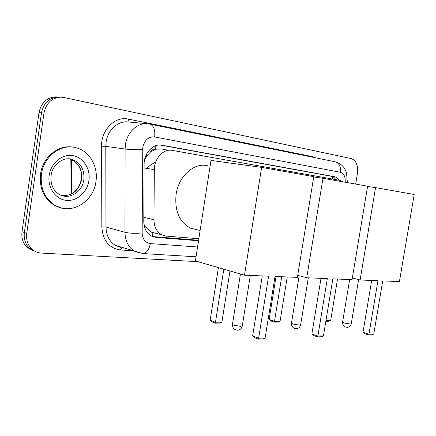 <?xml version="1.0" encoding="UTF-8"?>
<svg xmlns="http://www.w3.org/2000/svg" width="436" height="436" viewBox="0 0 436 436"><rect width="100%" height="100%" fill="white"/><g stroke="black" fill="none" stroke-linecap="round" stroke-linejoin="round"><path stroke-width="0.65" d="M150.453 152.082L155.543 149.172C153.423 148.921 151.728 149.891 150.453 152.082L147.15 155.543L144.659 159.429M146.709 168.378L150.97 164.683L155.679 162.116M155.32 233.222L155.875 233.271M143.978 224.317L145.444 226.862L150.976 231.974L152.982 232.78L152.066 236.383M168.737 150.284L161.195 148.938L155.799 149.216M343.415 181.916L340.353 180.444L172.247 150.382C163.565 148.474 154.191 158.377 154.355 169.637L153.941 219.771C154.126 226.911 156.726 231.93 161.751 234.824L166.127 236.083L198.832 238.754M339.192 180.237C337.862 178.231 336.205 177.038 334.221 176.645L161.99 145.204C153.292 143.27 143.935 153.041 144.12 164.203L143.782 221.292C143.973 228.246 146.523 233.173 151.434 236.067L156.006 237.407L198.522 240.776M160.017 145.014L331.24 176.237L333.916 177.381L336.134 179.686M197.868 261.66L41.289 253.071C37.66 252.842 34.498 251.485 31.801 249.011C27.691 244.918 26.007 239.686 26.749 233.315L43.982 113.049C46.162 103.049 51.791 97.751 60.871 97.168L63.765 97.495L351.236 158.579C356.207 160.481 358.267 165.467 357.422 173.55L355.678 184.09M33.392 250.842L27.043 247.299C22.95 243.239 21.271 238.051 22.002 231.734L39.027 112.597L41.491 112.82C43.66 102.869 49.279 97.599 58.337 97.015L59.563 97.086L58.337 97.015C49.279 97.599 43.66 102.869 41.491 112.82L24.362 232.524L41.491 112.82L43.982 113.049M35.785 251.703L29.414 248.149C25.31 244.073 23.631 238.868 24.362 232.524C23.631 238.868 25.31 244.073 29.414 248.149L35.785 251.703M198.598 240.263L152.486 236.563M39.027 112.597C41.186 102.689 46.788 97.446 55.824 96.868L57.045 96.939M377.941 280.719L368.954 334.172L373.777 333.998L382.721 280.915L399.42 281.607L414.2 194.483L375.538 187.616L360.125 279.977L377.941 280.719M371.69 280.457L362.997 332.287L368.954 334.172L368.567 334.973L372.012 334.843L373.777 333.998M360.125 279.977L352.343 277.988M375.538 187.616L367.564 186.477M368.567 334.973L364.392 333.644L362.997 332.287M337.519 279.045L330.679 320.411L329.011 321.218L325.85 321.272M325.981 320.487L330.679 320.411M327.338 278.62L317.882 336.047L323.447 335.84L332.848 278.849L352.065 279.645L367.608 186.21L322.962 178.286L306.731 277.77L327.338 278.62M321.01 278.359L311.876 334.003L317.882 336.047L317.588 336.897L321.561 336.75L323.447 335.84M306.731 277.77L297.723 275.334M322.962 178.286L313.702 176.978M317.588 336.897L313.375 335.464L311.876 334.003M287.237 276.964L280.076 321.212L278.293 322.073L274.315 322.139L270.549 320.858L269.132 319.474L276.053 276.5M269.132 319.474L274.506 321.299L281.7 276.735M274.315 322.139L274.506 321.299L280.076 321.212M197.252 229.799L190.505 228.153C179.321 222.098 174.52 210.855 176.095 194.423C178.575 176.106 194.254 162.263 207.52 165.745M268.603 276.19L258.646 338.216L265.132 337.976L275.034 276.457L297.385 277.383L313.757 176.651L261.622 167.391L244.498 275.192L268.603 276.19M262.259 275.928L252.646 335.993L258.646 338.216L258.472 339.132L263.104 338.957L265.132 337.976M244.498 275.192L195.388 260.941L210.997 160.421L261.622 167.391M258.472 339.132L254.264 337.568L252.646 335.993M229.979 270.979L221.908 322.133L220.006 323.06L215.411 323.136L211.678 321.746L210.152 320.264L218.414 267.622M210.152 320.264L215.471 322.237L223.821 269.192M215.411 323.136L215.471 322.237L221.908 322.133M41.458 174.313C43.644 156.355 61.214 143.346 76.077 147.739C89.576 151.014 98.383 166.541 95.936 181.523C93.598 201.792 71.133 215.542 54.898 205.28C44.641 198.451 40.161 188.129 41.458 174.313M60.751 207.809L53.971 205.034C43.72 198.216 39.24 187.911 40.532 174.122C42.641 157.107 58.62 144.272 73.068 147.161M145.897 155.57L147.15 155.543M332.619 179.06L332.679 176.678M144.523 226.916L145.444 226.862M155.543 149.172L155.87 145.668M143.804 217.297L153.941 219.771M144.098 167.947L154.355 169.637M331.24 176.237L334.221 176.645M345.192 182.232C345.481 176.749 343.906 173.435 340.462 172.285L154.666 136.948C148.507 136.533 144.55 140.027 142.785 147.417L142.147 232.933C142.523 239.217 145.259 242.77 150.349 243.599L197.552 246.989M347.35 182.613L346.538 172.852L344.593 168.601C343.928 167.429 341.35 163.402 334.864 161.723C339.11 162.966 340.974 166.487 340.462 172.285M140.043 253.223L134.168 251.038C128.266 247.087 125.192 240.846 124.958 232.306L125.105 149.025L125.432 144.681C127.11 132.059 137.672 122.396 147.788 123.775L149.526 124.037C153.625 125.345 155.336 129.65 154.666 136.948M147.286 123.731L128.086 121.944C118.08 120.587 107.697 129.923 106.09 142.141L105.785 146.349L125.105 149.025C130.037 149.592 135.874 149.782 142.616 149.592M133.28 250.765L120.44 249.959C109.065 248.28 102.863 240.601 101.833 226.911L101.555 146.213C101.114 129.835 115.273 115.872 128.342 119.083L312.792 156.72L312.748 157.227M312.792 156.72L315.757 157.837M26.749 233.315L22.002 231.734M142.147 232.933C135.525 233.598 129.797 233.391 124.958 232.306L105.986 227.063C106.253 235.342 109.316 241.413 115.169 245.277L120.658 247.381M101.555 146.213L105.785 146.349L105.986 227.063L101.833 226.911M122.483 247.604L122.952 247.637M122.069 247.572L120.44 249.959M128.342 119.083L129.176 122.042M150.349 243.599C149.128 249.73 146.638 253.054 142.883 253.572L142.141 253.523M153.172 236.639L156.006 237.407M71.482 159.554L71.826 193.639M342.598 322.09L344.129 323.016L350.299 324.019L351.263 323.67L358.615 279.59M291.482 323.049L292.861 324.03L299.461 325.103L300.671 324.646L308.312 277.836M232.492 324.166L232.432 324.526L233.658 325.196L240.759 326.357L242.307 325.741L250.313 275.432M69.814 158.911L72.55 159.511C80.9 163.026 84.666 169.784 83.848 179.785C82.442 191.84 69.384 200.097 59.628 194.636C53.165 190.755 50.309 184.39 51.072 175.539M49.181 175.337C50.865 163.059 62.125 153.826 72.708 155.608C83.325 157.211 90.71 168.912 88.911 180.591C87.265 192.292 76.829 201.568 66.19 200.358C55.536 199.328 47.333 187.589 49.181 175.337M69.444 158.873L70.343 159.129C78.676 162.639 82.442 169.37 81.63 179.338C78.949 190.608 72.398 196.037 61.967 195.611M150.976 231.974L161.751 234.824M60.871 97.168L55.824 96.868M31.801 249.011L27.043 247.299M196.031 256.782L142.883 253.572L115.169 245.277M122.342 247.572L122.854 247.61M334.864 161.723L149.951 124.124M71.199 193.987L70.839 159.304M349.672 279.547L342.571 322.259C342.582 325.452 344.168 327.153 347.339 327.371C349.438 327.082 350.74 325.905 351.236 323.839M299.178 275.726L291.444 323.299C291.477 326.662 293.15 328.461 296.453 328.69C298.704 328.39 300.093 327.12 300.633 324.885M200.113 230.497L190.505 228.153M240.438 274.015L232.432 324.526C232.508 328.074 234.274 329.97 237.724 330.216C240.16 329.899 241.669 328.526 242.258 326.084M62.13 195.639C69.853 195.671 71.45 193.737 72.888 192.968L76.442 189.769C78.965 186.755 80.546 183.245 81.189 179.234C82.322 169.838 78.703 163.135 70.343 159.129L72.55 159.511C63.798 156.241 52.522 164.072 51.083 175.485M54.898 205.28L53.971 205.034"/></g></svg>
